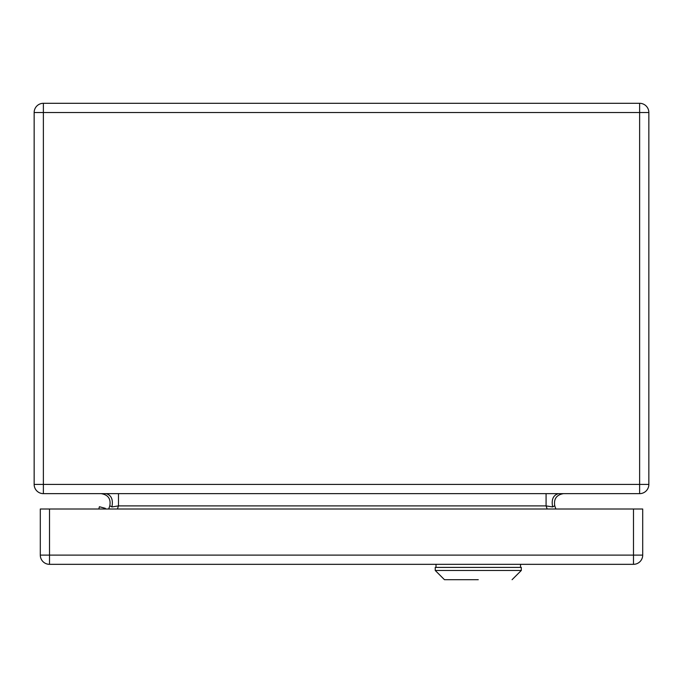 <?xml version="1.0" encoding="UTF-8"?>
<svg xmlns="http://www.w3.org/2000/svg" width="683" height="683" viewBox="0 0 683 683"><rect width="100%" height="100%" fill="white"/><g stroke="black" fill="none" stroke-linecap="round" stroke-linejoin="round"><path stroke-width="1.02" d="M105.173 509.006L105.353 508.34L99.411 506.743L98.804 509.006M40.297 555.108L40.297 509.006L642.703 509.006L642.703 555.108A9.221 9.221 0 0 1 633.482 564.329L49.517 564.329L49.517 555.108L40.297 555.108A9.221 9.221 0 0 0 49.517 564.329A9.221 9.221 0 0 1 40.297 555.108M478.271 579.696L444.471 579.696L478.271 579.696M444.462 579.696L435.242 570.476L521.3 570.476L512.079 579.696M478.271 567.402L435.242 567.402L521.3 567.402L521.3 570.476M436.01 567.402L436.01 564.329L520.531 564.329L520.531 567.402M106.377 103.304L84.863 103.304L106.377 103.304M43.37 103.304L639.63 103.304A9.221 9.221 0 0 1 648.85 112.524L648.85 484.418A9.221 9.221 0 0 1 639.63 493.638L43.37 493.638A9.221 9.221 0 0 1 34.15 484.418L34.15 112.524L639.63 112.524L639.63 103.304A9.221 9.221 0 0 1 648.85 112.524L639.63 112.524L639.63 484.418L648.85 484.418A9.221 9.221 0 0 1 639.63 493.638L639.63 484.418L43.37 484.418L43.37 103.304A9.221 9.221 0 0 0 34.15 112.524A9.221 9.221 0 0 1 43.37 103.304M563.355 493.638A9.221 9.221 0 0 1 563.484 493.638C556.508 494.834 553.606 498.923 554.775 505.898A9.221 9.221 0 0 1 554.767 505.864M554.724 505.736L555.86 509.006L554.724 505.736L552.649 506.94L546.076 505.898L546.076 493.638M108.699 509.006L109.784 505.898C111.056 498.846 108.153 494.765 101.075 493.638M109.835 505.736L111.91 506.94L118.483 505.898L546.076 505.898L547.16 509.006M118.483 493.638L118.483 505.898L117.399 509.006M49.517 509.006L49.517 555.108L633.482 555.108L633.482 509.006M633.482 555.108L642.703 555.108A9.221 9.221 0 0 1 633.482 564.329L633.482 555.108M34.15 484.418L43.37 484.418L43.37 493.638A9.221 9.221 0 0 1 34.15 484.418M558.489 493.638C553.196 495.132 551.249 499.563 552.649 506.94M106.07 493.638C111.363 495.132 113.31 499.563 111.91 506.94M435.242 567.402L435.242 570.476"/></g></svg>
